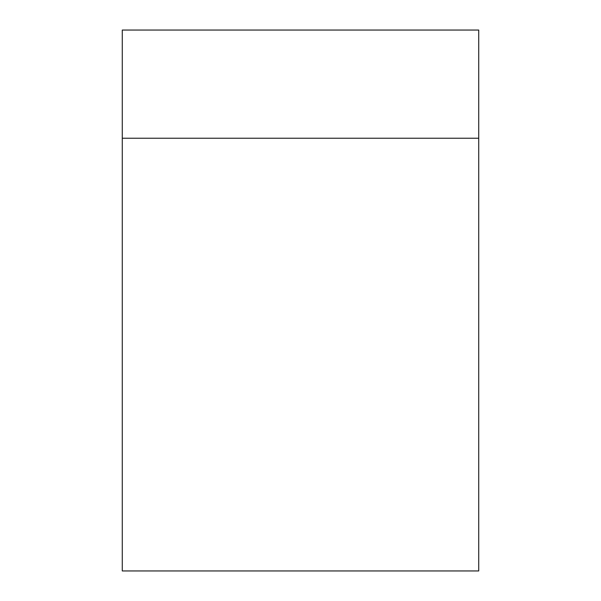 <?xml version="1.0" encoding="UTF-8"?>
<svg xmlns="http://www.w3.org/2000/svg" width="601" height="601" viewBox="0 0 601 601"><rect width="100%" height="100%" fill="white"/><g stroke="black" fill="none" stroke-linecap="round" stroke-linejoin="round"><path stroke-width="0.9" d="M122.273 138.23L122.273 30.05L478.727 30.05L478.727 570.95L122.273 570.95L122.273 138.23L478.727 138.23"/></g></svg>
